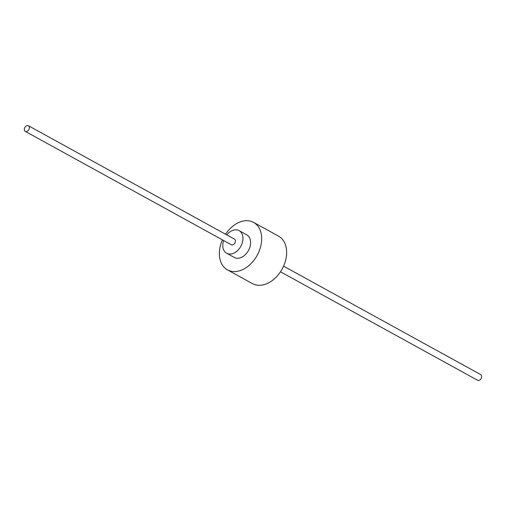 <?xml version="1.0" encoding="UTF-8"?>
<svg xmlns="http://www.w3.org/2000/svg" width="506" height="506" viewBox="0 0 506 506"><rect width="100%" height="100%" fill="white"/><g stroke="black" fill="none" stroke-linecap="round" stroke-linejoin="round"><path stroke-width="0.76" d="M226.751 234.873A12.903 9.057 118.8 0 1 236.258 229.825A12.903 9.057 118.8 0 1 239.098 230.628A12.903 9.057 118.8 0 1 241.716 244.423A12.903 9.057 118.8 0 1 229.503 254.031A12.903 9.057 118.8 0 1 226.663 253.234A12.903 9.057 118.8 0 1 223.639 240.527M28.412 125.741L234.436 239.104A3.226 2.264 118.8 0 1 235.088 242.551A3.226 2.264 118.8 0 1 232.033 244.955A3.226 2.264 118.8 0 1 231.324 244.752L25.3 131.396A3.226 2.264 118.8 0 1 24.649 127.942A3.226 2.264 118.8 0 1 27.697 125.539A3.226 2.264 118.8 0 1 28.412 125.741A3.226 2.264 118.8 0 1 29.063 129.188A3.226 2.264 118.8 0 1 26.008 131.592A3.226 2.264 118.8 0 1 25.3 131.396M239.098 230.628L246.745 234.835A12.903 9.057 118.8 0 1 249.357 248.629A12.903 9.057 118.8 0 1 237.143 258.243A12.903 9.057 118.8 0 1 234.31 257.44L226.663 253.234M225.531 234.208A27.09 19.026 118.8 0 1 247.624 220.717A27.09 19.026 118.8 0 1 253.588 222.4A27.09 19.026 118.8 0 1 259.072 251.374A27.09 19.026 118.8 0 1 233.43 271.558A27.09 19.026 118.8 0 1 227.466 269.875A27.09 19.026 118.8 0 1 222.425 239.857M253.588 222.4L278.534 236.125A27.09 19.026 118.8 0 1 284.024 265.1A27.09 19.026 118.8 0 1 258.376 285.283A27.09 19.026 118.8 0 1 252.412 283.6L227.466 269.875M283.575 266.143L480.7 374.604A3.226 2.264 118.8 0 1 481.351 378.058A3.226 2.264 118.8 0 1 478.303 380.461A3.226 2.264 118.8 0 1 477.588 380.259L280.469 271.792"/></g></svg>
